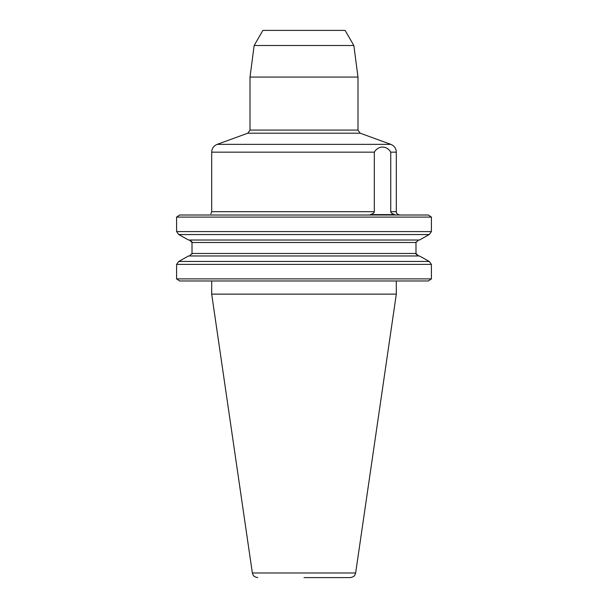 <?xml version="1.0" encoding="UTF-8"?>
<svg xmlns="http://www.w3.org/2000/svg" width="608" height="608" viewBox="0 0 608 608"><rect width="100%" height="100%" fill="white"/><g stroke="black" fill="none" stroke-linecap="round" stroke-linejoin="round"><path stroke-width="0.91" d="M304 577.6L350.299 577.6L304 577.6M350.299 577.6C354.89 576.749 354.874 574.735 355.019 574.826L355.642 572.979L252.358 572.979L211.69 294.135L396.31 294.135L396.31 280.972M428.336 215.012L431.406 217.094L428.336 215.012L179.664 215.012L176.594 217.094L179.664 215.012M428.336 280.972L431.406 278.89L431.406 264.396L429.256 261.432L419.414 255.968L429.256 261.432L431.406 264.396L431.406 278.89L428.336 280.972L179.664 280.972L176.594 278.89L431.406 278.89M418.57 255.968L417.802 255.854M417.438 255.71L417.012 255.459M416.229 254.516L416.07 254.091M418.593 240.016L415.986 242.508L416.07 241.893M419.414 240.016L429.256 234.551L431.406 231.587L429.256 234.551L419.414 240.016L188.586 240.016L178.744 234.551L429.256 234.551M431.406 217.094L176.594 217.094L176.594 231.587L431.406 231.587L431.406 217.094M189.407 255.968L192.014 253.475L192.014 242.508L415.986 242.508L415.986 253.475L418.593 255.968M431.406 264.396L176.594 264.396L178.744 261.432L429.256 261.432M179.664 280.972L176.594 278.89L176.594 264.396L178.744 261.432L188.586 255.968L178.744 261.432M419.414 255.968L188.586 255.968M192.014 242.508L189.407 240.016M178.744 234.551L176.594 231.587L178.744 234.551L188.586 240.016M192.014 253.483L191.93 254.091M189.43 240.016L190.198 240.137M190.562 240.274L190.988 240.525M191.771 241.475L191.93 241.893M254.159 45.509L353.841 45.509L345.116 30.4L262.884 30.4L254.159 45.509L250.01 77.056L250.01 130.082L357.99 130.082L360.179 133.198L247.821 133.198L217.155 144.362L390.845 144.362C394.296 145.821 396.12 148.42 396.31 152.167L390.746 152.167C386.749 145.35 378.298 145.388 374.323 152.167L374.323 211.69C374.422 212.694 373.099 213.666 370.363 214.601L394.706 214.601C391.97 213.666 390.648 212.694 390.746 211.69L390.746 152.167M353.841 45.509L357.99 77.056L250.01 77.056M210.885 215.012C210.885 213.773 210.885 213.773 210.885 215.012M192.014 253.475L415.986 253.475M374.323 152.167L211.69 152.167L211.69 211.69L374.323 211.69M390.746 211.69L396.31 211.69C396.918 212.526 394.987 213.309 399.631 215.012M252.358 572.979L252.981 574.826C253.126 574.735 253.11 576.749 257.701 577.6M355.642 572.979L396.31 294.135M211.69 280.972L211.69 294.135M357.99 77.056L357.99 130.082M250.01 130.082L247.821 133.198M360.179 133.198L390.845 144.362M217.155 144.362C213.704 145.821 211.88 148.42 211.69 152.167M210.885 213.864L211.69 211.69M396.31 152.167L396.31 211.69"/></g></svg>
